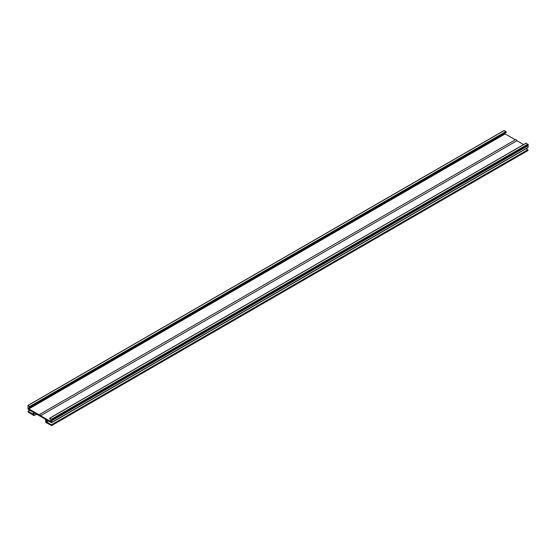 <?xml version="1.0" encoding="UTF-8"?>
<svg xmlns="http://www.w3.org/2000/svg" width="556" height="556" viewBox="0 0 556 556"><rect width="100%" height="100%" fill="white"/><g stroke="black" fill="none" stroke-linecap="round" stroke-linejoin="round"><path stroke-width="0.83" d="M47.468 420.433L46.231 421.142L46.231 420.267A0.674 0.389 -120 0 1 46.711 419.988L51.284 422.63A0.674 0.389 -120 0 0 51.757 422.358L51.659 419.113L49.706 418.258L51.089 421.476M50.853 421.615L40.616 415.707A1.209 0.702 -120 0 0 39.247 414.651A1.209 0.702 -120 0 0 39.08 414.818L28.849 408.91L28.683 408.076L29.253 407.791L29.322 406.985L29.989 407.367L29.259 407.784L29.989 406.874L28.036 405.47L27.946 408.604A0.674 0.389 -120 0 0 28.419 409.431L32.992 412.072A0.674 0.389 -120 0 1 33.471 412.893L32.992 414.053A0.674 0.389 -120 0 0 33.471 413.775M32.992 414.053L28.015 411.259L28.182 412.045L33.895 415.561L34.131 413.282A0.674 0.389 -120 0 1 34.611 413.004L45.092 419.057A0.674 0.389 -120 0 1 45.564 419.877L45.807 422.435L51.52 425.521L51.757 425.159L46.711 421.969A0.674 0.389 -120 0 1 46.231 421.142M29.989 407.367L506.294 132.377L506.05 131.473L504.097 130.618M504.917 133.169L505.147 133.92L515.322 139.792M523.578 144.56L516.92 140.717A1.209 0.702 -120 0 0 515.544 139.66L39.247 414.651M527.581 147.639A0.674 0.389 -120 0 0 528.054 147.368L528.2 144.532L526.011 143.267M527.818 150.53L527.818 149.759L526.066 148.744M516.92 140.717L40.616 415.707M528.2 145.026L51.903 420.016M528.054 145.714L51.757 420.704M34.611 413.004L34.131 413.282M36.467 414.081L34.131 415.422M29.899 410.286L28.182 411.273M504.341 130.479L28.036 405.47M506.05 131.473L29.753 406.464M506.294 131.883L29.989 406.874M29.885 407.312L29.322 407.631M504.911 133.238L28.613 408.229M504.911 133.509L28.613 408.493M505.147 133.92L28.849 408.91M526.247 143.128L49.95 418.119M527.964 144.122L51.659 419.113M528.2 144.532L51.903 419.523M528.054 147.368L51.757 422.358M46.711 419.988L46.231 420.267M48.421 420.982L46.711 421.969M527.818 149.759L51.52 424.749M528.054 150.169L51.757 425.159M528.054 150.391L51.757 425.382M36.564 414.137L34.062 415.582M29.795 410.224L28.015 411.259M504.167 130.465L27.869 405.456M526.08 143.114L49.783 418.105M527.915 147.674L51.618 422.664M527.985 150.544L51.687 425.535"/></g></svg>
